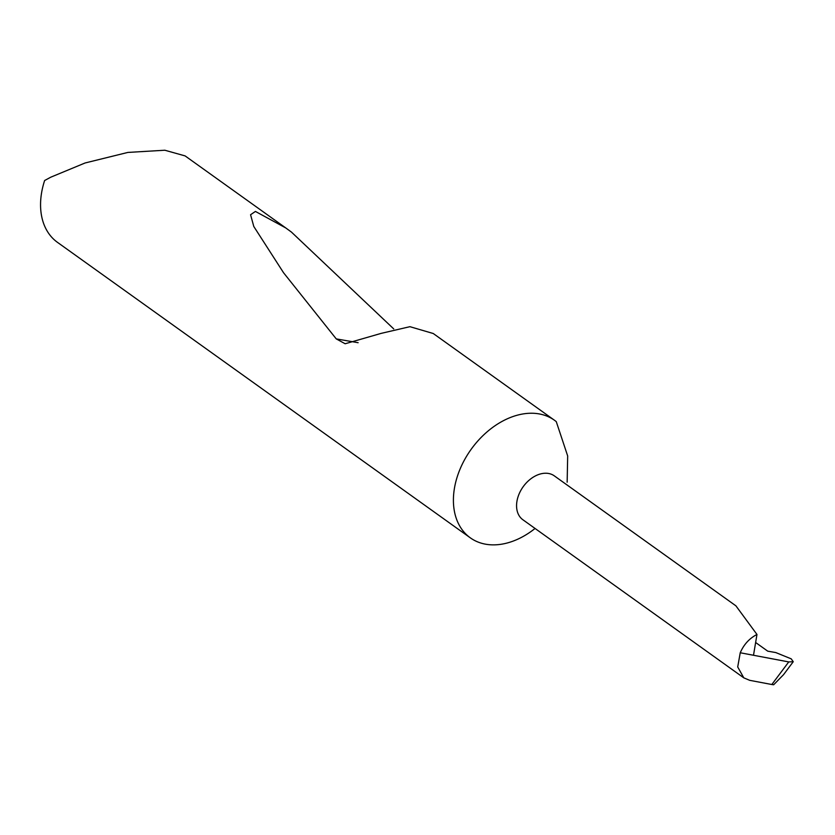 <?xml version="1.0" encoding="UTF-8"?>
<svg xmlns="http://www.w3.org/2000/svg" width="835" height="835" viewBox="0 0 835 835"><rect width="100%" height="100%" fill="white"/><g stroke="black" fill="none" stroke-linecap="round" stroke-linejoin="round"><path stroke-width="1.25" d="M788.741 661.925L740.238 652.761C743.828 644.484 749.402 638.378 756.969 634.464L735.917 605.845L554.294 475.846A26.991 18.986 125.6 0 0 518.932 494.372A26.991 18.986 125.6 0 0 522.877 519.746L743.787 677.843L749.694 680.327L771.822 684.512L788.741 661.925L793.25 661.717L791.204 658.836L775.778 652.563L767.741 651.164L755.633 642.501M358.121 342.705L336.255 338.895L345.158 343.759L381.209 333.363L409.933 326.683L433.271 333.52L554.482 420.266A72.29 50.851 125.6 0 1 556.256 421.623L567.675 455.973L567.153 482.192M554.482 420.266A72.29 50.851 125.6 0 0 459.741 469.875A72.29 50.851 125.6 0 0 470.324 537.844A72.29 50.851 125.6 0 0 535.058 528.461M336.255 338.895L283.556 272.753L253.788 226.473L250.573 214.731L255.426 211.432L285.706 227.903L185.109 155.905L164.808 150.227L127.849 152.429L85.107 162.971L50.799 177.177L44.641 180.506A72.29 50.851 125.6 0 0 57.479 242.359L470.324 537.844M285.706 227.903L291.457 232.099L393.723 328.906M793.25 661.717L783.522 674.69L773.659 684.773L771.822 684.512M756.969 634.464L753.504 655.266M740.238 652.761L737.712 666.946L743.787 677.843"/></g></svg>
